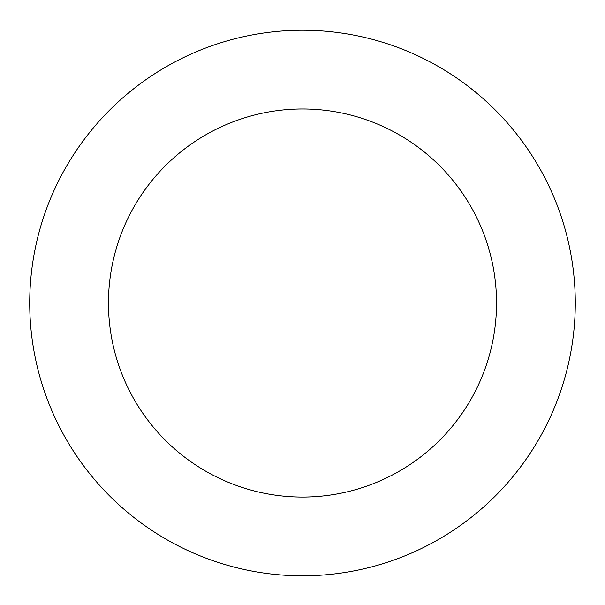<?xml version="1.0" encoding="UTF-8"?>
<svg xmlns="http://www.w3.org/2000/svg" width="605" height="605" viewBox="0 0 605 605"><rect width="100%" height="100%" fill="white"/><g stroke="black" fill="none" stroke-linecap="round" stroke-linejoin="round"><path stroke-width="0.91" d="M32.269 265.875A272.772 272.772 0 0 0 405.441 555.632A272.772 272.772 0 0 0 469.79 87.574A272.772 272.772 0 0 0 32.269 265.875M110.276 276.598A194.031 194.031 0 0 0 375.728 482.707A194.031 194.031 0 0 0 421.496 149.768A194.031 194.031 0 0 0 110.276 276.598"/></g></svg>
